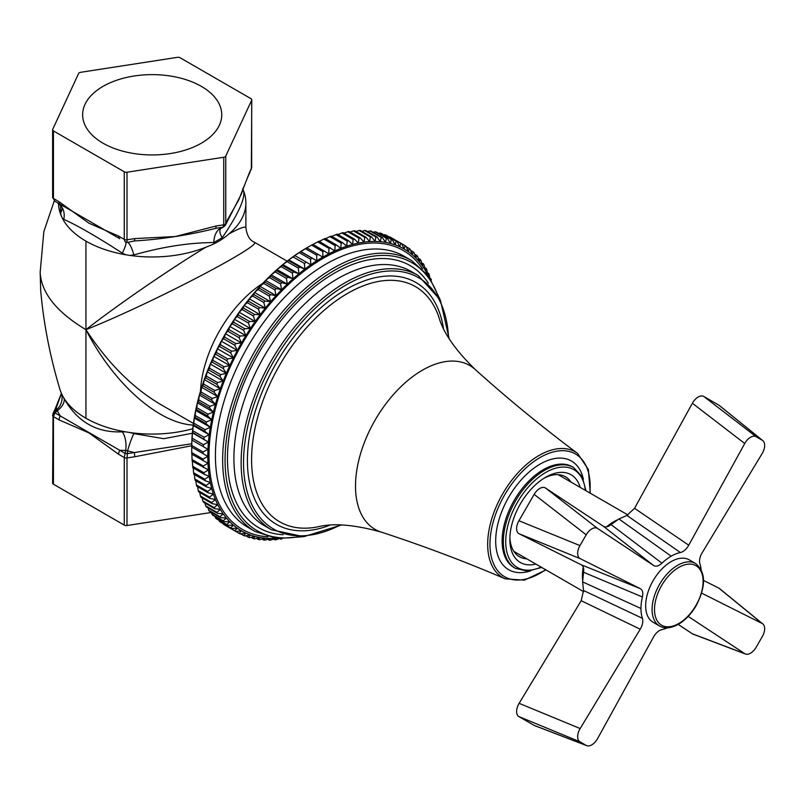 <?xml version="1.0" encoding="UTF-8"?>
<svg xmlns="http://www.w3.org/2000/svg" width="803" height="803" viewBox="0 0 803 803"><rect width="100%" height="100%" fill="white"/><g stroke="black" fill="none" stroke-linecap="round" stroke-linejoin="round"><path stroke-width="1.2" d="M103.005 86.383A69.56 40.16 180 0 1 178.808 77.68A69.56 40.16 180 0 1 221.748 114.779A69.56 40.16 180 0 1 152.189 154.939A69.56 40.16 180 0 1 82.629 114.779A69.56 40.16 180 0 1 103.005 86.383M52.707 482.623A2.841 1.636 0 0 0 52.607 483.045A2.841 1.636 0 0 0 53.44 484.199L124.254 525.092A2.841 1.636 0 0 0 127.004 525.513L211.43 512.455M250.937 98.659A2.841 1.636 180 0 1 251.771 99.813A2.841 1.636 180 0 1 251.67 100.234L225.753 156.093A2.841 1.636 180 0 1 223.746 157.247L127.004 172.223A2.841 1.636 180 0 1 124.254 171.792L53.44 130.909A2.841 1.636 180 0 1 52.607 129.745A2.841 1.636 180 0 1 52.707 129.323L78.624 73.464A2.841 1.636 180 0 1 80.631 72.31L177.373 57.344A2.841 1.636 180 0 1 180.123 57.766L250.937 98.659M200.479 391.252A93.69 54.092 -60 0 1 262.782 283.339M62.303 218.145A93.69 54.092 180 0 0 85.941 241.121A93.69 54.092 0 0 0 125.73 254.762L130.156 255.454A93.69 54.092 0 0 0 205.809 247.234C169.995 268.925 116.676 305.592 85.941 329.682C113.233 383.232 158.311 423.332 193.212 425.088M40.16 271.605L40.672 290.284C43.523 322.957 49.866 355.729 59.693 388.592A93.69 54.092 180 0 0 61.118 392.707L62.303 395.257A93.69 54.092 180 0 0 85.941 418.233A93.69 54.092 0 0 0 125.73 431.873L130.156 432.566A93.69 54.092 0 0 0 192.77 428.742M193.433 423.432L160.409 404.361C132.415 387.719 107.592 362.826 85.941 329.682C56.611 312.106 41.355 293.015 40.16 272.408L43.844 231.615L54.293 200.8M62.313 218.145L61.128 215.595A93.69 54.092 180 0 1 58.499 203.42M59.693 388.592A93.69 54.092 180 0 1 59.532 388.01M85.941 241.121L85.941 329.682C149.96 304.217 265.11 244.242 254.119 242.094C249.753 240.318 247.013 235.56 245.889 227.821C245.708 225.954 240.087 227.952 229.026 233.834A93.69 54.092 0 0 0 245.879 202.878A93.69 54.092 0 0 0 243.259 190.15L242.968 189.488A17.034 16.251 166.9 0 0 243.7 191.516L243.249 190.14M205.809 247.234C214.963 243.941 222.702 239.465 229.026 233.834M127.004 525.513L127.004 457.951L134.713 456.756A5.681 1.204 -98.8 0 0 134.282 452.551L127.035 453.675A2.841 0.622 -168.4 0 0 125.097 453.374L124.254 457.529A2.841 1.636 0 0 0 127.004 457.951L127.647 450.694A17.034 2.108 107.2 0 1 133.88 433.61L130.156 432.566M53.44 484.199L53.44 416.637L59.081 419.899A5.681 3.282 -60 0 1 60.255 415.944L54.955 412.883A2.841 0.622 -131.6 0 1 54.433 411.758L52.707 415.051A2.841 1.636 0 0 0 52.607 415.482A2.841 1.636 0 0 0 53.44 416.637L54.955 412.883L57.224 410.865A17.034 8.833 151 0 0 63.788 398.037L62.313 395.267M134.713 456.756L191.746 445.745M191.776 443.758L134.282 452.551L125.7 450.393A17.034 8.833 89 0 0 122.287 431.813C96.621 433.028 77.118 421.766 63.788 398.037M53.058 413.455L55.106 409.058A5.681 4.477 24.9 0 1 56.371 407.573L61.419 393.41M59.081 419.899L88.852 432.857L118.613 454.267A5.681 3.282 -60 0 1 119.788 450.312L60.255 415.944L56.702 409.741A17.034 16.251 166.9 0 0 61.65 394.193L61.711 394.444M119.788 450.312L125.7 450.393L125.097 453.374L119.788 450.312M192.339 433.249L163.772 438.699L133.88 433.61M222.853 227.239A2.841 2.309 67.1 0 0 223.435 227.098L225.432 225.161L225.753 223.656A2.841 1.636 180 0 1 223.746 224.82L222.853 227.239L215.606 228.363L222.853 227.239M225.262 225.472L241.241 194.306C242.054 192.118 245.748 181.307 249.271 173.789A5.681 4.477 24.9 0 1 249.191 173.97M251.67 166.954A2.841 1.636 180 0 1 251.771 167.375A2.841 1.636 180 0 1 251.67 167.807L249.271 173.799A5.681 4.477 24.9 0 0 249.613 172.254L238.712 199.967L227.821 219.209A5.681 4.477 24.9 0 1 227.49 220.745M124.254 171.792L124.254 239.354L125.097 241.763A2.841 2.77 -60 0 0 127.035 242.064L127.004 239.786A2.841 1.636 180 0 1 124.254 239.354L118.613 236.102L88.842 223.144L59.081 201.724A5.681 3.282 120 0 0 60.255 204.323L54.955 201.262L53.44 198.471A2.841 1.636 180 0 1 52.607 197.307L52.607 129.745M223.746 157.247L223.746 224.82L216.037 226.004A5.681 1.204 81.2 0 1 215.606 228.363C190.15 234.888 160.741 239.465 134.282 240.94L127.647 242.416A17.034 4.015 -102.8 0 1 133.88 254.912C162.778 246.752 189.418 242.636 213.799 242.556L222.29 237.648C237.849 214.672 244.985 199.295 243.7 191.516M216.037 226.004L175.365 236.524L134.713 238.591A5.681 1.204 81.2 0 1 134.282 240.94L127.647 242.416L125.7 242.115A17.034 2.7 -60 0 1 122.287 253.116L125.74 254.752M118.613 236.102A5.681 3.282 120 0 0 119.788 238.702L54.955 201.262L52.607 197.307M223.435 227.098L220.644 228.514A17.034 7.879 -143 0 0 222.29 237.648M221.648 227.851L221.186 227.942A17.034 10.479 -93.9 0 0 213.799 242.556M130.156 255.434L133.88 254.912M54.955 201.262L57.224 202.577A17.034 14.956 -60 0 1 63.788 219.349C77.118 225.262 96.621 236.524 122.287 253.116M62.313 218.135L63.788 219.349M57.224 202.577C61.54 206.542 63.146 208.419 62.052 208.208L62.032 208.027A17.034 10.118 -4.9 0 1 60.677 212.654L61.128 215.585M60.506 205.367L60.677 212.654M125.74 431.884L122.287 431.813M544.043 478.227A46.132 26.64 -60 0 1 565.543 476.801A46.132 26.64 -60 0 1 571.074 482.131M526.788 558.848A46.132 26.64 -60 0 1 519.4 556.71A46.132 26.64 -60 0 1 509.885 537.378M580.147 487.361A50.679 29.259 120 0 0 545.679 477.233A50.679 29.259 120 0 0 509.845 539.305A50.679 29.259 120 0 0 535.852 564.077M431.372 280.056L431.362 279.996A166.091 95.898 120 0 0 430.91 278.761L430.769 279.103M429.735 277.567L429.193 274.606A166.091 95.898 120 0 0 428.672 273.432L427.929 275.248L426.724 269.527A166.091 95.898 120 0 0 426.132 268.433L425.339 270.47L423.974 264.769A166.091 95.898 120 0 0 423.311 263.755L422.458 266.014L420.923 260.363A166.091 95.898 120 0 0 420.21 259.419L419.317 261.908L417.61 256.298A166.091 95.898 120 0 0 416.827 255.434L415.904 258.144L414.027 252.604A166.091 95.898 120 0 0 413.184 251.821L412.24 254.742L410.182 249.271A166.091 95.898 120 0 0 409.289 248.579L408.325 251.71L406.097 246.33A166.091 95.898 120 0 0 405.144 245.718L404.18 249.06L401.771 243.771L390.529 237.286A166.091 95.898 -60 0 0 389.525 236.765L400.767 243.259L399.814 246.792L397.224 241.623L385.982 235.128A166.091 95.898 -60 0 0 384.938 234.697L396.18 241.191L395.237 244.925L392.466 239.866L381.224 233.372A166.091 95.898 -60 0 0 380.13 233.031L391.372 239.525L390.459 243.45L387.518 238.511L376.276 232.027A166.091 95.898 -60 0 0 375.142 231.776L386.384 238.27L385.49 242.376L382.379 237.578L371.137 231.093A166.091 95.898 -60 0 0 369.962 230.933L381.204 237.427L380.351 241.703L377.079 237.056L365.827 230.571A166.091 95.898 -60 0 0 364.622 230.511L375.864 236.995L375.061 241.442L371.608 236.955L360.366 230.461A166.091 95.898 -60 0 0 359.122 230.491L370.364 236.985L369.631 241.593L366.007 237.256L354.765 230.772A166.091 95.898 -60 0 0 353.491 230.893L364.733 237.387L364.06 242.135L360.286 237.979L349.044 231.495A166.091 95.898 -60 0 0 347.739 231.716L358.981 238.2L358.389 243.098L354.444 239.123L343.202 232.629A166.091 95.898 -60 0 0 341.877 232.94L353.119 239.435L352.607 244.453L348.512 240.669L337.27 234.175A166.091 95.898 -60 0 0 335.935 234.576L347.177 241.071L346.755 246.21L342.51 242.616L331.268 236.122A166.091 95.898 -60 0 0 329.913 236.614L341.155 243.108L340.833 248.368L336.437 244.965L325.195 238.471A166.091 95.898 -60 0 0 323.83 239.053L335.072 245.547L334.861 250.907L319.092 241.221A166.091 95.898 -60 0 0 317.717 241.894L328.959 248.378L328.859 253.828L312.949 244.353A166.091 95.898 -60 0 0 311.574 245.106L322.816 251.6L322.836 257.121L306.796 247.856A166.091 95.898 -60 0 0 305.421 248.699L316.663 255.183L316.814 260.774L300.663 251.73L305.421 248.699M430.318 278.42L430.91 278.761M427.397 272.709L428.672 273.432M424.646 267.57L426.132 268.433M421.585 262.752L423.311 263.755M418.212 258.265L420.21 259.419M414.539 254.119L416.827 255.434M410.574 250.315L413.184 251.821M406.318 246.862L409.289 248.579M400.767 243.259A166.091 95.898 120 0 1 401.771 243.771L405.144 245.718M388.953 236.845L389.525 236.765M383.834 234.877L384.938 234.697M378.564 233.342L380.13 233.031M373.134 232.238L375.142 231.776M367.563 231.565L369.962 230.933M361.862 231.324L364.622 230.511M356.03 231.505L359.122 230.491M350.108 232.107L353.491 230.893M344.075 233.131L347.739 231.716M337.973 234.576L341.877 232.94M331.8 236.433L335.935 234.576M324.773 239.093L329.913 236.614M318.801 241.633L323.83 239.053M312.799 244.554L317.717 241.894M207.957 449.329L203.039 451.989L191.797 445.494A166.091 95.898 -60 0 0 191.766 447.11L207.796 456.365A162.688 93.931 -60 0 1 207.957 449.329L191.897 440.054L207.957 449.329A162.688 93.931 -60 0 1 208.429 442.122L192.369 432.847L192.66 432.436L208.429 442.122A162.688 93.931 -60 0 1 209.212 434.774L193.152 425.5L193.583 424.887L204.825 431.372L209.212 434.774A162.688 93.931 -60 0 1 210.316 427.296L194.256 418.022L194.828 417.209L206.07 423.703L210.316 427.296A162.688 93.931 -60 0 1 211.721 419.728L195.661 410.453L196.384 409.44L207.626 415.934L211.721 419.728A162.688 93.931 -60 0 1 213.427 412.069L197.367 402.795L198.251 401.6L209.493 408.095L213.427 412.069A162.688 93.931 -60 0 1 215.445 404.351L199.375 395.076L200.419 393.701L211.661 400.195L215.445 404.351A162.688 93.931 -60 0 1 217.743 396.602L201.683 387.327L202.888 385.781L214.13 392.265L217.743 396.602A162.688 93.931 -60 0 1 220.343 388.823L204.273 379.548L205.648 377.842L216.89 384.326L220.343 388.823A162.688 93.931 -60 0 1 223.214 381.054L207.154 371.779L208.69 369.912L219.932 376.406L223.214 381.054A162.688 93.931 -60 0 1 226.356 373.305L210.296 364.03L212.002 362.023L223.244 368.507L226.356 373.305A162.688 93.931 -60 0 1 229.768 365.606L213.708 356.331L215.595 354.183L226.837 360.677L229.768 365.606A162.688 93.931 -60 0 1 233.432 357.967L217.372 348.703L219.43 346.424L230.672 352.908L233.432 357.967A162.688 93.931 -60 0 1 237.347 350.429L221.287 341.155L223.515 338.756L234.767 345.25L237.347 350.429A162.688 93.931 -60 0 1 241.492 342.991L225.432 333.717L227.841 331.207L239.083 337.702L241.492 342.991A162.688 93.931 -60 0 1 245.859 335.674L229.799 326.409L232.388 323.81L243.63 330.294L245.859 335.674A162.688 93.931 -60 0 1 250.446 328.517L234.386 319.243L237.146 316.563L248.388 323.047L250.446 328.517A162.688 93.931 -60 0 1 255.224 321.521L239.164 312.257L242.094 309.496L253.336 315.981L255.224 321.521A162.688 93.931 -60 0 1 260.182 314.726L244.122 305.451L247.234 302.621L258.476 309.115L260.182 314.726A162.688 93.931 -60 0 1 265.321 308.121L249.261 298.846L252.543 295.976L263.786 302.47L265.321 308.121A162.688 93.931 -60 0 1 270.611 301.747L254.551 292.473L258.004 289.562L269.246 296.056L270.611 301.747A162.688 93.931 -60 0 1 276.051 295.614L259.991 286.34L263.605 283.399L274.847 289.893L276.051 295.614A162.688 93.931 -60 0 1 281.612 289.742L265.552 280.468L269.336 277.507L280.578 284.001L281.612 289.742A162.688 93.931 -60 0 1 287.293 284.142L271.223 274.867L275.168 271.906L286.41 278.4L287.293 284.142A162.688 93.931 -60 0 1 293.065 278.832L277.005 269.557L281.1 266.606L292.342 273.1L293.065 278.832A162.688 93.931 -60 0 1 298.917 273.833L282.857 264.558L287.103 261.617L298.345 268.112L298.917 273.833A162.688 93.931 -60 0 1 304.839 269.146L288.779 259.871L293.175 256.97L304.417 263.454L304.839 269.146A162.688 93.931 -60 0 1 310.811 264.789L294.751 255.515L299.288 252.654L310.53 259.148L310.811 264.789A162.688 93.931 -60 0 1 316.814 260.774L300.754 251.5A162.688 93.931 120 0 1 306.776 247.846L311.574 245.106M310.811 264.789L294.751 255.515A162.688 93.931 120 0 0 288.779 259.871A162.688 93.931 120 0 0 282.857 264.558A162.688 93.931 120 0 0 277.005 269.557A162.688 93.931 120 0 0 271.223 274.867A162.688 93.931 120 0 0 265.552 280.468A162.688 93.931 120 0 0 259.991 286.34A162.688 93.931 120 0 0 254.551 292.473A162.688 93.931 120 0 0 249.261 298.846A162.688 93.931 120 0 0 244.122 305.451A162.688 93.931 120 0 0 239.164 312.257A162.688 93.931 120 0 0 234.386 319.243A162.688 93.931 120 0 0 229.799 326.409A162.688 93.931 120 0 0 225.432 333.717A162.688 93.931 120 0 0 221.287 341.155A162.688 93.931 120 0 0 217.372 348.703A162.688 93.931 120 0 0 213.708 356.331A162.688 93.931 120 0 0 210.296 364.03A162.688 93.931 120 0 0 207.154 371.779A162.688 93.931 120 0 0 204.273 379.548A162.688 93.931 120 0 0 201.683 387.327A162.688 93.931 120 0 0 199.375 395.076A162.688 93.931 120 0 0 197.367 402.795A162.688 93.931 120 0 0 195.661 410.453A162.688 93.931 120 0 0 194.256 418.022A162.688 93.931 120 0 0 193.152 425.5A162.688 93.931 120 0 0 192.369 432.847A162.688 93.931 120 0 0 191.897 440.054A162.688 93.931 120 0 0 191.736 447.1L207.796 456.365L203.008 459.105L191.766 452.621L191.736 447.1M304.839 269.146L299.7 267.038L288.458 260.543L288.779 259.871M298.917 273.833L293.677 271.946L282.435 265.462L282.857 264.558M293.065 278.832L287.735 277.186L276.493 270.691L277.005 269.557M287.293 284.142L281.873 282.716L270.631 276.232L271.223 274.867M281.612 289.742L276.122 288.548L264.88 282.054L265.552 280.468M276.051 295.614L270.491 294.651L259.249 288.157L259.991 286.34M270.611 301.747L264.99 301.005L253.748 294.51L254.551 292.473M265.321 308.121L259.65 307.609L248.408 301.115L249.261 298.846M260.182 314.726L254.471 314.425L243.229 307.93L244.122 305.451M255.224 321.521L249.482 321.451L238.24 314.957L239.164 312.257M250.446 328.517L244.674 328.658L233.432 322.164L234.386 319.243M245.859 335.674L240.087 336.025L228.845 329.541L229.799 326.409M241.492 342.991L235.711 343.543L224.469 337.049L225.432 333.717M237.347 350.429L231.575 351.182L220.323 344.688L221.287 341.155M233.432 357.967L227.671 358.921L216.429 352.437L217.372 348.703M229.768 365.606L224.027 366.75L212.785 360.256L213.708 356.331M226.356 373.305L220.654 374.63L209.412 368.135L210.296 364.03M223.214 381.054L217.543 382.549L206.301 376.065L207.154 371.779M220.343 388.823L214.722 390.489L203.48 383.995L204.273 379.548M217.743 396.602L212.183 398.418L200.941 391.934L201.683 387.327M215.445 404.351L209.954 406.328L198.712 399.834L199.375 395.076M213.427 412.069L208.017 414.177L196.775 407.693L197.367 402.795M211.721 419.728L206.391 421.966L195.149 415.472L195.661 410.453M210.316 427.296L205.076 429.665L193.834 423.171L194.256 418.022M209.212 434.774L204.082 437.244L192.84 430.749L193.152 425.5M208.429 442.122L203.4 444.691L192.158 438.197L192.369 432.847M191.797 445.494L191.897 440.054M191.766 452.621A166.091 95.898 -60 0 0 191.797 454.187L207.957 463.231L203.289 466.031L192.047 459.547L191.897 453.956M192.047 459.547A166.091 95.898 -60 0 0 192.158 461.073L208.429 469.885L203.902 472.746L192.66 466.262L192.369 460.621M192.66 466.262A166.091 95.898 -60 0 0 192.84 467.737L204.082 474.222L209.212 476.33L204.825 479.23L193.583 472.746L193.152 467.055M193.583 472.746A166.091 95.898 -60 0 0 193.834 474.161L205.076 480.656L210.316 482.533L206.07 485.474L194.828 478.979L194.366 474.473M194.828 478.979A166.091 95.898 -60 0 0 195.149 480.345L206.391 486.829L211.721 488.485L207.626 491.436L196.384 484.952L195.852 480.746M196.384 484.952A166.091 95.898 -60 0 0 196.775 486.247L208.017 492.741L213.427 494.166L209.493 497.127L198.251 490.633L197.648 486.759M198.251 490.633A166.091 95.898 -60 0 0 198.712 491.878L209.954 498.362L215.445 499.556L211.661 502.517L200.419 496.033L199.776 492.49M200.419 496.033A166.091 95.898 -60 0 0 200.941 497.198L212.183 503.682L217.743 504.655L214.13 507.596L202.888 501.102L202.215 497.93M202.888 501.102A166.091 95.898 -60 0 0 203.48 502.206L214.722 508.69L220.343 509.433L216.89 512.354L205.648 505.86L204.966 503.059M205.648 505.86A166.091 95.898 -60 0 0 206.301 506.874L217.543 513.368L223.214 513.89L219.932 516.761L208.69 510.266L208.037 507.877M208.69 510.266A166.091 95.898 -60 0 0 209.412 511.21L220.654 517.704L226.356 517.995L223.244 520.826L212.002 514.332L211.4 512.364M212.002 514.332A166.091 95.898 -60 0 0 212.785 515.195L224.027 521.689L229.768 521.759L226.837 524.52L215.595 518.035L215.074 516.51M215.595 518.035A166.091 95.898 -60 0 0 216.429 518.808L227.671 525.303L233.432 525.162L230.672 527.852L219.43 521.358L219.038 520.314M219.43 521.358A166.091 95.898 -60 0 0 220.323 522.05L231.575 528.545L237.347 528.193L234.767 530.793L223.294 523.767M223.515 524.299A166.091 95.898 -60 0 0 224.469 524.911L235.711 531.395L241.492 530.843L239.083 533.343L227.841 526.858M239.083 533.343A166.091 95.898 120 0 0 240.087 533.865L245.859 533.112L243.63 535.501L240.659 533.794M243.63 535.501A166.091 95.898 120 0 0 244.674 535.932L250.446 534.979L248.388 537.257L245.778 535.752M248.388 537.257A166.091 95.898 120 0 0 249.482 537.598L255.224 536.454L253.336 538.602L251.058 537.287M253.336 538.602A166.091 95.898 120 0 0 254.471 538.853L260.182 537.528L258.476 539.546L256.478 538.391M258.476 539.546A166.091 95.898 120 0 0 259.65 539.696L265.321 538.201L263.786 540.068L262.049 539.064M263.786 540.068A166.091 95.898 120 0 0 264.99 540.128L270.611 538.462L269.246 540.168L267.76 539.315M269.246 540.168A166.091 95.898 120 0 0 270.491 540.138L276.051 538.311L274.847 539.867L273.582 539.134M280.799 538.843L279.986 538.803M274.847 539.867A166.091 95.898 120 0 0 276.122 539.736L278.962 538.723M280.578 539.144A166.091 95.898 120 0 0 281.873 538.923M275.499 538.351A162.688 93.931 -60 0 1 270.611 538.462A162.688 93.931 -60 0 1 265.321 538.201A162.688 93.931 -60 0 1 260.182 537.528A162.688 93.931 -60 0 1 255.224 536.454A162.688 93.931 -60 0 1 250.446 534.979A162.688 93.931 -60 0 1 245.859 533.112A162.688 93.931 -60 0 1 241.492 530.843A162.688 93.931 -60 0 1 237.347 528.193A162.688 93.931 -60 0 1 233.432 525.162A162.688 93.931 -60 0 1 229.768 521.759A162.688 93.931 -60 0 1 226.356 517.995A162.688 93.931 -60 0 1 223.214 513.89A162.688 93.931 -60 0 1 220.343 509.433A162.688 93.931 -60 0 1 217.743 504.655A162.688 93.931 -60 0 1 215.445 499.556A162.688 93.931 -60 0 1 213.427 494.166A162.688 93.931 -60 0 1 211.721 488.485A162.688 93.931 -60 0 1 210.316 482.533A162.688 93.931 -60 0 1 209.212 476.33A162.688 93.931 -60 0 1 208.429 469.885A162.688 93.931 -60 0 1 207.957 463.231A162.688 93.931 -60 0 1 207.796 456.365M234.767 530.793A166.091 95.898 120 0 0 235.711 531.395M230.672 527.852A166.091 95.898 120 0 0 231.575 528.545M226.837 524.52A166.091 95.898 120 0 0 227.671 525.303M223.244 520.826A166.091 95.898 120 0 0 224.027 521.689M219.932 516.761A166.091 95.898 120 0 0 220.654 517.704M216.89 512.354A166.091 95.898 120 0 0 217.543 513.368M214.13 507.596A166.091 95.898 120 0 0 214.722 508.69M211.661 502.517A166.091 95.898 120 0 0 212.183 503.682M209.493 497.127A166.091 95.898 120 0 0 209.954 498.362M207.626 491.436A166.091 95.898 120 0 0 208.017 492.741M206.07 485.474A166.091 95.898 120 0 0 206.391 486.829M204.825 479.23A166.091 95.898 120 0 0 205.076 480.656M203.902 472.746A166.091 95.898 120 0 0 204.082 474.222M203.289 466.031A166.091 95.898 120 0 0 203.4 467.557M203.008 459.105A166.091 95.898 120 0 0 203.039 460.681M203.039 451.989A166.091 95.898 120 0 0 203.008 453.605M203.4 444.691A166.091 95.898 120 0 0 203.289 446.348M204.082 437.244A166.091 95.898 120 0 0 203.902 438.93M205.076 429.665A166.091 95.898 120 0 0 204.825 431.372M206.391 421.966A166.091 95.898 120 0 0 206.07 423.703M208.017 414.177A166.091 95.898 120 0 0 207.626 415.934M209.954 406.328A166.091 95.898 120 0 0 209.493 408.095M212.183 398.418A166.091 95.898 120 0 0 211.661 400.195M214.722 390.489A166.091 95.898 120 0 0 214.13 392.265M217.543 382.549A166.091 95.898 120 0 0 216.89 384.326M220.654 374.63A166.091 95.898 120 0 0 219.932 376.406M224.027 366.75A166.091 95.898 120 0 0 223.244 368.507M227.671 358.921A166.091 95.898 120 0 0 226.837 360.677M231.575 351.182A166.091 95.898 120 0 0 230.672 352.908M235.711 343.543A166.091 95.898 120 0 0 234.767 345.25M240.087 336.025A166.091 95.898 120 0 0 239.083 337.702M244.674 328.658A166.091 95.898 120 0 0 243.63 330.294M249.482 321.451A166.091 95.898 120 0 0 248.388 323.047M254.471 314.425A166.091 95.898 120 0 0 253.336 315.981M259.65 307.609A166.091 95.898 120 0 0 258.476 309.115M264.99 301.005A166.091 95.898 120 0 0 263.786 302.47M270.491 294.651A166.091 95.898 120 0 0 269.246 296.056M276.122 288.548A166.091 95.898 120 0 0 274.847 289.893M281.873 282.716A166.091 95.898 120 0 0 280.578 284.001M287.735 277.186A166.091 95.898 120 0 0 286.41 278.4M293.677 271.946A166.091 95.898 120 0 0 292.342 273.1M299.7 267.038A166.091 95.898 120 0 0 298.345 268.112M305.782 262.461A166.091 95.898 120 0 0 304.417 263.454M311.905 258.225A166.091 95.898 120 0 0 310.53 259.148M318.038 254.35A166.091 95.898 120 0 0 316.663 255.183M316.814 260.774A162.688 93.931 -60 0 1 322.836 257.121A162.688 93.931 -60 0 1 328.859 253.828A162.688 93.931 -60 0 1 334.861 250.907A162.688 93.931 -60 0 1 340.833 248.368A162.688 93.931 -60 0 1 346.755 246.21A162.688 93.931 -60 0 1 352.607 244.453A162.688 93.931 -60 0 1 358.389 243.098A162.688 93.931 -60 0 1 364.06 242.135A162.688 93.931 -60 0 1 369.631 241.593A162.688 93.931 -60 0 1 375.061 241.442A162.688 93.931 -60 0 1 380.351 241.703A162.688 93.931 -60 0 1 385.49 242.376A162.688 93.931 -60 0 1 390.459 243.45A162.688 93.931 -60 0 1 395.237 244.925A162.688 93.931 -60 0 1 399.814 246.792A162.688 93.931 -60 0 1 404.18 249.06A162.688 93.931 -60 0 1 408.325 251.71A162.688 93.931 -60 0 1 412.24 254.742A162.688 93.931 -60 0 1 415.904 258.144A162.688 93.931 -60 0 1 419.317 261.908A162.688 93.931 -60 0 1 422.458 266.014A162.688 93.931 -60 0 1 425.339 270.47A162.688 93.931 -60 0 1 427.678 274.756M324.191 250.837A166.091 95.898 120 0 0 322.816 251.6M330.334 247.715A166.091 95.898 120 0 0 328.959 248.378M336.437 244.965A166.091 95.898 120 0 0 335.072 245.547M342.51 242.616A166.091 95.898 120 0 0 341.155 243.108M348.512 240.669A166.091 95.898 120 0 0 347.177 241.071M354.444 239.123A166.091 95.898 120 0 0 353.119 239.435M360.286 237.979A166.091 95.898 120 0 0 358.981 238.2M366.007 237.256A166.091 95.898 120 0 0 364.733 237.387M371.608 236.955A166.091 95.898 120 0 0 370.364 236.985M377.079 237.056A166.091 95.898 120 0 0 375.864 236.995M382.379 237.578A166.091 95.898 120 0 0 381.204 237.427M387.518 238.511A166.091 95.898 120 0 0 386.384 238.27M392.466 239.866A166.091 95.898 120 0 0 391.372 239.525M397.224 241.623A166.091 95.898 120 0 0 396.18 241.191M192.047 439.853A166.091 95.898 -60 0 1 192.158 438.197M192.66 432.436A166.091 95.898 -60 0 1 192.84 430.749M193.583 424.887A166.091 95.898 -60 0 1 193.834 423.171M194.828 417.209A166.091 95.898 -60 0 1 195.149 415.472M196.384 409.44A166.091 95.898 -60 0 1 196.775 407.693M198.251 401.6A166.091 95.898 -60 0 1 198.712 399.834M200.419 393.701A166.091 95.898 -60 0 1 200.941 391.934M202.888 385.781A166.091 95.898 -60 0 1 203.48 383.995M205.648 377.842A166.091 95.898 -60 0 1 206.301 376.065M208.69 369.912A166.091 95.898 -60 0 1 209.412 368.135M212.002 362.023A166.091 95.898 -60 0 1 212.785 360.256M215.595 354.183A166.091 95.898 -60 0 1 216.429 352.437M219.43 346.424A166.091 95.898 -60 0 1 220.323 344.688M223.515 338.756A166.091 95.898 -60 0 1 224.469 337.049M227.841 331.207A166.091 95.898 -60 0 1 228.845 329.541M232.388 323.81A166.091 95.898 -60 0 1 233.432 322.164M237.146 316.563A166.091 95.898 -60 0 1 238.24 314.957M242.094 309.496A166.091 95.898 -60 0 1 243.229 307.93M247.234 302.621A166.091 95.898 -60 0 1 248.408 301.115M252.543 295.976A166.091 95.898 -60 0 1 253.748 294.51M258.004 289.562A166.091 95.898 -60 0 1 259.249 288.157M263.605 283.399A166.091 95.898 -60 0 1 264.88 282.054M269.336 277.507A166.091 95.898 -60 0 1 270.631 276.232M275.168 271.906A166.091 95.898 -60 0 1 276.493 270.691M281.1 266.606A166.091 95.898 -60 0 1 282.435 265.462M287.103 261.617A166.091 95.898 -60 0 1 288.458 260.543M293.175 256.97A166.091 95.898 -60 0 1 294.54 255.966M300.754 251.5A162.688 93.931 120 0 0 294.751 255.515M299.288 252.654A166.091 95.898 -60 0 1 300.663 251.73M703.769 396.451L756.125 436.702L762.348 440.305A11.192 6.454 -60 0 1 762.84 440.636L719.478 405.575A11.192 6.454 120 0 0 718.996 405.244L703.769 396.451A11.192 6.454 120 0 0 692.387 403.257L634.541 508.309L626.872 515.436L618.962 518.959L611.053 524.57C608.162 526.929 605.603 527.501 603.384 526.286L545.538 488.033A11.192 6.454 120 0 0 534.156 494.377L518.929 520.745A11.192 6.454 120 0 0 519.129 533.774L581.181 564.75C583.349 566.055 584.132 568.554 583.53 572.238L582.627 581.894L583.53 590.506L581.181 600.714L519.129 703.338A11.192 6.454 120 0 0 518.929 716.597L534.156 725.39A11.192 6.454 120 0 0 534.688 725.641L586.732 745.656A11.192 6.454 120 0 0 597.583 738.599L653.582 636.909A11.372 6.565 -60 0 1 661.923 629.592A42.71 24.662 120 0 0 667.423 627.816M678.204 624.423L692.387 633.798A11.192 6.454 120 0 0 693.13 634.179L745.485 654.023A11.192 6.454 -60 0 0 756.125 647.298L762.348 636.508A11.192 6.454 120 0 0 762.85 623.941L719.488 588.519A11.192 6.454 120 0 0 718.795 588.067L703.579 580.469M762.85 623.941A11.192 6.454 120 0 0 762.147 623.489L701.631 593.136M762.84 440.636A11.192 6.454 -60 0 1 762.147 453.554L702.083 552.906A11.372 6.565 120 0 0 699.915 563.786A42.71 24.662 -60 0 1 701.129 569.437M756.125 436.702A11.192 6.454 120 0 0 744.742 443.507L688.743 545.197L634.541 508.309M688.743 545.197A11.372 6.565 -60 0 1 680.402 552.524A42.71 24.662 120 0 0 671.157 556.188L618.962 518.959M518.929 520.745L579.967 545.598L586.2 534.808A11.192 6.454 -60 0 1 597.583 528.464L653.582 565.493A11.372 6.565 120 0 0 661.923 563.194A42.71 24.662 -60 0 1 671.157 556.188M653.582 565.493L603.384 526.286M534.156 725.39L586.2 745.405A11.192 6.454 120 0 0 586.732 745.656M586.2 745.405L579.967 741.811A11.192 6.454 -60 0 1 580.167 728.552L640.242 629.211L581.181 600.714M640.242 629.211A11.372 6.565 120 0 0 642.41 618.32A42.71 24.662 -60 0 1 640.965 608.493L582.627 581.894M745.485 654.023A11.192 6.454 -60 0 1 744.742 653.642L688.201 616.403M579.967 545.598A11.192 6.454 120 0 0 580.167 558.627L640.242 588.609L581.181 564.75M640.242 588.609A11.372 6.565 -60 0 1 642.41 596.99A42.71 24.662 120 0 0 640.965 608.493M659.554 625.989L653.13 622.285A36.055 20.818 -60 0 1 653.13 580.649A36.055 20.818 -60 0 1 689.185 559.832L695.619 563.535A36.055 20.818 120 0 0 659.554 584.353A36.055 20.818 120 0 0 659.554 625.989C664.924 629.02 671.449 628.317 679.127 623.881C685.772 619.735 691.453 613.653 696.181 605.633C706.168 586.18 705.978 572.148 695.619 563.535M59.081 201.724L53.44 198.471L53.44 130.909M85.941 418.233L85.941 329.682M54.433 411.758L56.371 407.573L56.702 409.741L54.433 411.758M118.613 454.267L124.254 457.529L124.254 525.092M251.771 99.813L251.329 169.363M134.713 238.591L127.004 239.786L127.004 172.223M251.67 100.234L251.67 167.807L249.613 172.254M227.821 219.209L225.753 223.656L225.753 156.093M583.289 573.683A43.723 25.244 -60 0 1 583.721 569.377M608.664 526.166A43.723 25.244 -60 0 1 612.187 523.636M583.259 567.189A44.295 25.576 120 0 0 582.426 575.982A44.295 25.576 120 0 0 582.657 580.228M617.527 519.822A44.295 25.576 120 0 0 606.546 526.858M541.081 567.099A56.501 32.622 -60 0 1 505.729 541.674A56.501 32.622 -60 0 1 543.38 473.89A56.501 32.622 -60 0 1 585.367 490.382M422.508 268.915A160.981 92.947 120 0 0 294.45 279.053A160.981 92.947 120 0 0 209.001 455.672A160.981 92.947 120 0 0 267.851 536.785M502.116 540.981A58.207 33.606 -60 0 1 527.521 482.412A58.207 33.606 -60 0 1 572.378 466.814L573.583 467.507A58.207 33.606 120 0 0 528.725 483.105A58.207 33.606 120 0 0 503.32 541.674A58.207 33.606 120 0 0 515.375 568.323L514.171 567.631A58.207 33.606 -60 0 1 502.116 540.981M583.38 479.261A62.744 36.225 120 0 0 535.23 467.226A62.744 36.225 120 0 0 495.692 540.981A62.744 36.225 120 0 0 530.452 570.933M545.568 569.688A70.855 40.903 -60 0 1 489.96 544.293A70.855 40.903 -60 0 1 542.818 456.014A70.855 40.903 -60 0 1 589.864 492.972M215.425 455.672A156.444 90.317 -60 0 1 283.72 298.234A156.444 90.317 -60 0 1 404.27 256.328L411.497 260.493A156.444 90.317 120 0 0 290.947 302.41A156.444 90.317 120 0 0 222.652 459.848A156.444 90.317 120 0 0 255.053 531.466L247.826 527.29A156.444 90.317 -60 0 1 215.425 455.672M233.904 458.453A146.788 84.747 -60 0 1 297.973 310.731A146.788 84.747 -60 0 1 411.086 271.404L418.313 275.58A146.788 84.747 120 0 0 305.2 314.906A146.788 84.747 120 0 0 241.131 462.628A146.788 84.747 120 0 0 271.524 529.819L264.297 525.654A146.788 84.747 -60 0 1 233.904 458.453M428.39 283.228A151.325 87.366 120 0 0 308.011 292.232A151.325 87.366 120 0 0 227.48 458.453A151.325 87.366 120 0 0 283.188 534.728M298.054 536.846A154.738 89.334 -60 0 1 225.061 459.848A154.738 89.334 -60 0 1 316.001 282.817A154.738 89.334 -60 0 1 437.655 295.042M475.105 369.41A94.613 54.624 -60 0 0 400.607 386.996A94.613 54.624 -60 0 0 355.508 486.066A94.613 54.624 -60 0 0 381.184 532.088C354.514 524.68 333.486 522.914 318.088 526.778A135.777 78.393 -60 0 1 251.59 459.677A135.777 78.393 -60 0 1 332.663 303.353A135.777 78.393 -60 0 1 438.96 317.426C443.306 332.693 455.361 350.018 475.105 369.41C507.837 398.82 542.015 426.845 577.648 453.484A72.551 41.886 120 0 0 520.976 469.655A72.551 41.886 120 0 0 487.672 544.354A72.551 41.886 120 0 0 505.268 578.853L524.479 580.137L545.99 569.929M443.487 328.397A139.602 80.601 120 0 0 337.963 294.52A139.602 80.601 120 0 0 247.414 460.39A139.602 80.601 120 0 0 329.852 525.212M340.442 524.961A145.082 83.763 -60 0 1 243.54 462.628A145.082 83.763 -60 0 1 343.282 286.621A145.082 83.763 -60 0 1 448.556 337.692M762.147 623.489L718.795 588.067M718.996 405.244L762.348 440.305M744.742 443.507L692.387 403.257M680.402 552.524L626.872 515.436M661.923 563.194L611.053 524.57M597.583 528.464L545.538 488.033M534.156 494.377L586.2 534.808M518.929 716.597L579.967 741.811M580.167 728.552L519.129 703.338M642.41 618.32L583.53 590.506M744.742 653.642L692.387 633.798M580.167 558.627L519.129 533.774M642.41 596.99L583.53 572.238M695.91 605.482A34.358 19.834 -60 0 1 655.308 616.192A34.358 19.834 -60 0 1 685.16 564.71A34.358 19.834 -60 0 1 695.91 605.482M160.399 404.371L161.544 405.013M287.123 261.146L254.119 242.084M53.048 413.505L52.607 483.045M55.186 408.888L61.399 393.36M242.606 188.705L243.008 189.618L242.737 188.665M245.879 227.831L245.879 202.878M61.369 393.249L61.64 394.193M627.996 514.994L558.155 474.673M583.711 591.711L513.87 551.39M255.053 531.466L277.045 538.542L302.4 536.765M439.763 298.846L428.621 276.001L411.497 260.493M271.524 529.819L303.805 536.675L341.526 524.991M449.128 338.625L440.395 300.111L418.313 275.58M590.275 493.213L588.368 469.484L577.648 453.484M515.375 568.323L527.581 571.184L541.684 567.44M585.969 490.733L582.155 476.651L573.583 467.507M381.184 532.088C423.02 545.729 464.375 561.317 505.268 578.853"/></g></svg>
